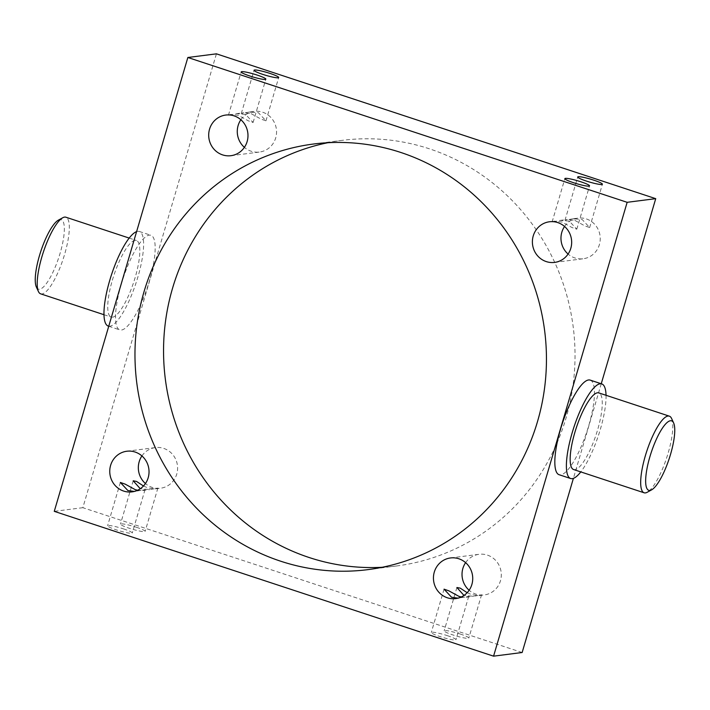 <?xml version="1.0" encoding="UTF-8"?>
<svg xmlns="http://www.w3.org/2000/svg" width="710" height="710" viewBox="0 0 710 710"><rect width="100%" height="100%" fill="white"/><g stroke="black" fill="none" stroke-linecap="round" stroke-linejoin="round"><path stroke-width="0.53" stroke-dasharray="3.55 2.66" d="M671.571 418.456A40.337 10.481 -71.8 0 1 668.163 453.015A40.337 10.481 -71.8 0 1 647.245 492.252M58.397 220.144A36.556 9.496 -71.8 0 1 60.164 253.062A36.556 9.496 -71.8 0 1 36.352 287.017M40.639 293.833A40.337 10.481 108.2 0 0 64.699 254.065A40.337 10.481 108.2 0 0 65.897 217.216M123.576 528.923A12.86 1.526 -163.6 0 1 132.273 533.024A12.86 1.526 -163.6 0 1 116.289 529.855A12.86 1.526 -163.6 0 1 107.6 525.755A12.86 1.526 -163.6 0 1 123.576 528.923M137.589 490.255L142.577 490.53L145.017 489.714L134.305 491.435M136.435 527.281A12.86 1.526 -163.6 0 1 145.133 531.373A12.86 1.526 -163.6 0 1 129.149 528.213A12.86 1.526 -163.6 0 1 120.46 524.113A12.86 1.526 -163.6 0 1 136.435 527.281M143.482 485.986L148.008 487.956L155.437 488.879L157.877 488.063L149.979 489.58L140.269 488.728M447.273 635.636A12.86 1.526 -163.6 0 1 455.962 639.737A12.86 1.526 -163.6 0 1 439.987 636.568A12.86 1.526 -163.6 0 1 431.298 632.477A12.86 1.526 -163.6 0 1 447.273 635.636M461.278 596.968L466.275 597.243L468.715 596.427L458.003 598.148M460.133 633.995A12.86 1.526 -163.6 0 1 468.822 638.086A12.86 1.526 -163.6 0 1 452.847 634.926A12.86 1.526 -163.6 0 1 444.158 630.826A12.86 1.526 -163.6 0 1 460.133 633.995M467.18 592.699L471.706 594.669L479.135 595.592L481.566 594.776L473.676 596.293L463.958 595.441M552.54 221.635L554.563 221.121L561.992 222.044L571.985 227.519L576.795 229.197L569.278 221.112L560.021 220.419L553.862 221.733M574.851 220.402L584.845 225.878L589.655 227.555L582.138 219.47L572.881 218.778L564.982 220.286L567.423 219.47L574.851 220.402M228.851 114.922L230.865 114.408L238.294 115.331L248.287 120.806L253.097 122.484L245.58 114.399L236.323 113.706L230.164 115.02M251.154 113.68L261.147 119.156L265.957 120.833L258.44 112.748L249.183 112.065L241.285 113.573L243.725 112.757L251.154 113.68M573.582 469.532A40.337 10.481 108.2 0 0 597.642 429.763A40.337 10.481 108.2 0 0 598.841 392.914M606.038 395.292A49.789 12.931 -71.8 0 1 600.323 429.417A49.789 12.931 -71.8 0 1 580.78 471.91M590.241 380.125A49.789 12.931 -71.8 0 1 588.759 425.609A49.789 12.931 -71.8 0 1 559.063 474.697M112.357 280.237A40.337 10.481 -71.8 0 1 136.418 240.468A40.337 10.481 -71.8 0 1 135.22 277.308A40.337 10.481 -71.8 0 1 111.159 317.086A40.337 10.481 -71.8 0 1 112.357 280.237M136.595 231.637A49.789 12.931 -71.8 0 1 139.382 231.487A49.789 12.931 -71.8 0 1 137.9 276.971A49.789 12.931 -71.8 0 1 108.204 326.059M121.241 284.39A49.789 12.931 -71.8 0 1 150.937 235.303A49.789 12.931 -71.8 0 1 149.464 280.778A49.789 12.931 -71.8 0 1 119.759 329.875A49.789 12.931 -71.8 0 1 121.241 284.39M141.911 455.935A20.483 19.631 82.7 0 1 155.366 447.593A20.483 19.631 82.7 0 1 176.754 474.103A20.483 19.631 82.7 0 1 160.566 488.223A20.483 19.631 82.7 0 1 145.444 483.537M465.609 562.648A20.483 19.631 82.7 0 1 479.064 554.306A20.483 19.631 82.7 0 1 500.452 580.816A20.483 19.631 82.7 0 1 484.264 594.944A20.483 19.631 82.7 0 1 469.141 590.25M564.557 226.463A20.483 19.631 82.7 0 1 578.011 218.121A20.483 19.631 82.7 0 1 599.391 244.63A20.483 19.631 82.7 0 1 583.203 258.76A20.483 19.631 82.7 0 1 568.089 254.065M240.859 119.75A20.483 19.631 82.7 0 1 254.313 111.408A20.483 19.631 82.7 0 1 275.702 137.917A20.483 19.631 82.7 0 1 259.514 152.038A20.483 19.631 82.7 0 1 244.391 147.352M327.842 142.719A214.544 205.598 82.7 0 1 342.069 140.367A214.544 205.598 82.7 0 1 566.047 418.039A214.544 205.598 82.7 0 1 396.508 565.976A214.544 205.598 82.7 0 1 382.158 567.281M522.152 652.508L82.848 507.685L216.426 53.836M82.848 507.685L54.271 511.342M601.246 383.755L573.405 478.362M145.017 489.714L132.273 533.024M157.877 488.063L145.133 531.373M468.715 596.427L455.962 639.737M481.566 594.776L468.822 638.086M576.795 229.197L589.54 185.887M589.655 227.555L602.399 184.245M253.097 122.484L265.842 79.174M265.957 120.833L278.702 77.523M129.22 238.09L136.418 240.468M139.382 231.487L150.937 235.303M131.989 491.879L137.119 491.222M142.577 490.53L149.979 489.58M155.437 488.879L160.566 488.223M455.687 598.592L460.817 597.935M466.275 597.243L473.676 596.293M479.135 595.592L484.264 594.944M554.634 262.407L583.203 258.76M230.936 155.694L259.514 152.038M396.508 565.976L367.931 569.633M342.069 140.367L313.492 144.023M225.736 115.055L230.865 114.408M236.323 113.706L243.725 112.757M249.183 112.065L254.313 111.408M549.433 221.777L554.563 221.121M560.021 220.419L567.423 219.47M572.881 218.778L578.011 218.121M450.486 557.962L479.064 554.306M126.797 451.24L155.366 447.593M108.754 326.245L119.759 329.875M103.962 314.707L111.159 317.086M241.285 113.573L254.038 70.263M228.434 115.224L241.178 71.914M564.982 220.286L577.727 176.976M552.123 221.937L564.867 178.627M456.903 587.516L444.158 630.826M444.043 589.167L431.298 632.477M133.205 480.803L120.46 524.113M120.345 482.454L107.6 525.755"/><path stroke-width="1.06" d="M670.559 454.293A36.556 9.496 108.2 0 0 673.648 422.983A36.556 9.496 108.2 0 0 649.836 456.938A36.556 9.496 108.2 0 0 651.602 489.856A36.556 9.496 108.2 0 0 670.559 454.293M651.602 489.856L647.245 492.252A40.337 10.481 -71.8 0 1 644.103 492.784A40.337 10.481 -71.8 0 1 645.301 455.935A40.337 10.481 -71.8 0 1 669.361 416.166A40.337 10.481 -71.8 0 1 671.571 418.456L673.648 422.983M38.429 291.544L36.352 287.017A36.556 9.496 -71.8 0 1 39.44 255.706A36.556 9.496 -71.8 0 1 58.397 220.144L62.755 217.748A40.337 10.481 108.2 0 0 41.837 256.984A40.337 10.481 108.2 0 0 38.429 291.544A40.337 10.481 108.2 0 0 40.639 293.833L103.962 314.707M129.22 238.09L65.897 217.216A40.337 10.481 108.2 0 0 62.755 217.748M134.305 491.435L127.862 490.53L120.345 482.454L125.164 484.131L135.148 489.598L137.589 490.255M458.003 598.148L451.56 597.252L444.043 589.167L448.862 590.844L458.846 596.32L461.278 596.968M573.565 182.718A12.86 1.526 16.4 0 0 589.54 185.887A12.86 1.526 16.4 0 0 580.851 181.787A12.86 1.526 16.4 0 0 564.867 178.627A12.86 1.526 16.4 0 0 573.565 182.718M586.424 181.077A12.86 1.526 16.4 0 0 602.399 184.245A12.86 1.526 16.4 0 0 593.711 180.145A12.86 1.526 16.4 0 0 577.727 176.976A12.86 1.526 16.4 0 0 586.424 181.077M249.867 76.005A12.86 1.526 16.4 0 0 265.842 79.174A12.86 1.526 16.4 0 0 257.153 75.074A12.86 1.526 16.4 0 0 241.178 71.914A12.86 1.526 16.4 0 0 249.867 76.005M262.727 74.364A12.86 1.526 16.4 0 0 278.702 77.523A12.86 1.526 16.4 0 0 270.013 73.432A12.86 1.526 16.4 0 0 254.038 70.263A12.86 1.526 16.4 0 0 262.727 74.364M669.361 416.166L598.841 392.914A40.337 10.481 108.2 0 0 574.78 432.692A40.337 10.481 108.2 0 0 573.582 469.532L644.103 492.784M580.78 471.91A49.789 12.931 -71.8 0 1 570.618 478.513A49.789 12.931 -71.8 0 1 572.1 433.029A49.789 12.931 -71.8 0 1 601.796 383.941A49.789 12.931 -71.8 0 1 606.038 395.292M570.618 478.513L559.063 474.697A49.789 12.931 -71.8 0 1 560.536 429.222A49.789 12.931 -71.8 0 1 590.241 380.125L601.796 383.941M108.754 326.245L108.204 326.059A49.789 12.931 -71.8 0 1 109.677 280.583A49.789 12.931 -71.8 0 1 136.595 231.637M140.269 488.728L133.205 480.803L136.515 481.424L143.482 485.986M145.444 483.537A20.483 19.631 82.7 0 1 139.187 461.713A20.483 19.631 82.7 0 1 141.911 455.935M148.177 477.759A20.483 19.631 82.7 0 1 131.989 491.879A20.483 19.631 82.7 0 1 110.609 465.37A20.483 19.631 82.7 0 1 126.797 451.24A20.483 19.631 82.7 0 1 148.177 477.759M463.958 595.441L456.903 587.516L460.213 588.137L467.18 592.699M469.141 590.25A20.483 19.631 82.7 0 1 462.876 568.426A20.483 19.631 82.7 0 1 465.609 562.648M471.875 584.472A20.483 19.631 82.7 0 1 455.687 598.592A20.483 19.631 82.7 0 1 434.298 572.082A20.483 19.631 82.7 0 1 450.486 557.962A20.483 19.631 82.7 0 1 471.875 584.472M568.089 254.065A20.483 19.631 82.7 0 1 561.823 232.241A20.483 19.631 82.7 0 1 564.557 226.463M570.813 248.287A20.483 19.631 82.7 0 1 554.634 262.407A20.483 19.631 82.7 0 1 533.245 235.898A20.483 19.631 82.7 0 1 549.433 221.777A20.483 19.631 82.7 0 1 570.813 248.287M244.391 147.352A20.483 19.631 82.7 0 1 238.125 125.528A20.483 19.631 82.7 0 1 240.859 119.75M247.124 141.574A20.483 19.631 82.7 0 1 230.936 155.694A20.483 19.631 82.7 0 1 209.548 129.184A20.483 19.631 82.7 0 1 225.736 115.055A20.483 19.631 82.7 0 1 247.124 141.574M537.47 421.696A214.544 205.598 82.7 0 1 367.931 569.633A214.544 205.598 82.7 0 1 143.952 291.961A214.544 205.598 82.7 0 1 313.492 144.023A214.544 205.598 82.7 0 1 537.47 421.696M382.158 567.281A214.544 205.598 82.7 0 1 172.53 288.304A214.544 205.598 82.7 0 1 327.842 142.719M54.271 511.342L187.848 57.492L627.152 202.315L493.574 656.164L54.271 511.342M601.246 383.755L655.729 198.658L216.426 53.836L187.848 57.492M573.405 478.362L522.152 652.508L493.574 656.164M655.729 198.658L627.152 202.315M230.164 115.02L228.851 114.922M553.862 221.733L552.54 221.635"/></g></svg>
